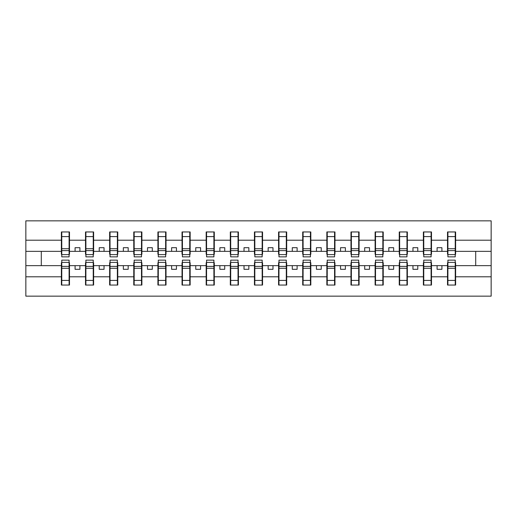 <?xml version="1.0" encoding="UTF-8"?>
<svg xmlns="http://www.w3.org/2000/svg" width="517" height="517" viewBox="0 0 517 517"><rect width="100%" height="100%" fill="white"/><g stroke="black" fill="none" stroke-linecap="round" stroke-linejoin="round"><path stroke-width="0.78" d="M61.762 262.746L61.374 262.746L61.374 276.795L25.85 276.795L25.85 296.151L491.15 296.151L491.15 276.795L455.626 276.795L455.626 285.048L447.515 285.048L447.903 285.048L447.903 260.141L455.238 260.141L455.238 266.384L447.903 266.384M447.903 262.746L447.515 262.746L447.515 265.641L437.091 265.641L437.091 269.312L441.919 269.312L441.919 265.641M447.515 285.048L447.515 265.641M455.238 262.746L455.626 262.746L455.626 276.795M423.766 262.746L423.384 262.746L423.384 265.641L412.954 265.641L412.954 269.312L417.781 269.312L417.781 265.641M447.515 276.795L431.488 276.795L431.488 285.048L423.384 285.048L423.384 265.641M431.107 262.746L431.488 262.746L431.488 276.795M399.635 262.746L399.247 262.746L399.247 265.641L388.823 265.641L388.823 269.312L393.65 269.312L393.65 265.641M423.384 276.795L407.357 276.795L407.357 285.048L399.247 285.048L399.247 265.641M406.969 262.746L407.357 262.746L407.357 276.795M375.504 262.746L375.116 262.746L375.116 265.641L364.692 265.641L364.692 269.312L369.513 269.312L369.513 265.641M399.247 276.795L383.226 276.795L383.226 285.048L375.116 285.048L375.116 265.641M382.838 262.746L383.226 262.746L383.226 276.795M351.366 262.746L350.978 262.746L350.978 265.641L340.554 265.641L340.554 269.312L345.382 269.312L345.382 265.641M375.116 276.795L359.089 276.795L359.089 285.048L350.978 285.048L350.978 265.641M358.701 262.746L359.089 262.746L359.089 276.795M327.235 262.746L326.847 262.746L326.847 265.641L316.423 265.641L316.423 269.312L321.251 269.312L321.251 265.641M350.978 276.795L334.958 276.795L334.958 285.048L326.847 285.048L326.847 265.641M334.57 262.746L334.958 262.746L334.958 276.795M303.098 262.746L302.71 262.746L302.71 265.641L292.286 265.641L292.286 269.312L297.113 269.312L297.113 265.641M326.847 276.795L310.82 276.795L310.82 285.048L302.71 285.048L302.71 265.641M310.439 262.746L310.82 262.746L310.82 276.795M278.967 262.746L278.579 262.746L278.579 265.641L268.155 265.641L268.155 269.312L272.982 269.312L272.982 265.641M302.71 276.795L286.689 276.795L286.689 285.048L278.579 285.048L278.579 265.641M286.302 262.746L286.689 262.746L286.689 276.795M254.829 262.746L254.448 262.746L254.448 265.641L244.018 265.641L244.018 269.312L248.845 269.312L248.845 265.641M278.579 276.795L262.552 276.795L262.552 285.048L254.448 285.048L254.448 265.641M262.171 262.746L262.552 262.746L262.552 276.795M230.698 262.746L230.311 262.746L230.311 265.641L219.887 265.641L219.887 269.312L224.714 269.312L224.714 265.641M254.448 276.795L238.421 276.795L238.421 285.048L230.311 285.048L230.311 265.641M238.033 262.746L238.421 262.746L238.421 276.795M206.561 262.746L206.18 262.746L206.18 265.641L195.749 265.641L195.749 269.312L200.577 269.312L200.577 265.641M230.311 276.795L214.29 276.795L214.29 285.048L206.18 285.048L206.18 265.641M213.902 262.746L214.29 262.746L214.29 276.795M182.43 262.746L182.042 262.746L182.042 265.641L171.618 265.641L171.618 269.312L176.446 269.312L176.446 265.641M206.18 276.795L190.153 276.795L190.153 285.048L182.042 285.048L182.042 265.641M189.765 262.746L190.153 262.746L190.153 276.795M158.299 262.746L157.911 262.746L157.911 265.641L147.487 265.641L147.487 269.312L152.308 269.312L152.308 265.641M182.042 276.795L166.022 276.795L166.022 285.048L157.911 285.048L157.911 265.641M165.634 262.746L166.022 262.746L166.022 276.795M134.161 262.746L133.774 262.746L133.774 265.641L123.35 265.641L123.35 269.312L128.177 269.312L128.177 265.641M157.911 276.795L141.884 276.795L141.884 285.048L133.774 285.048L133.774 265.641M141.496 262.746L141.884 262.746L141.884 276.795M110.031 262.746L109.643 262.746L109.643 265.641L99.219 265.641L99.219 269.312L104.046 269.312L104.046 265.641M133.774 276.795L117.753 276.795L117.753 285.048L109.643 285.048L109.643 265.641M117.365 262.746L117.753 262.746L117.753 276.795M85.893 262.746L85.512 262.746L85.512 265.641L75.081 265.641L75.081 269.312L79.909 269.312L79.909 265.641M109.643 276.795L93.616 276.795L93.616 285.048L85.512 285.048L85.512 265.641M93.234 262.746L93.616 262.746L93.616 276.795M447.903 254.61L455.238 254.61L455.238 256.859L447.903 256.859L447.903 231.952L447.515 231.952L447.515 240.205L431.488 240.205L431.488 254.254L431.107 254.254M447.903 254.254L447.515 254.254L447.515 240.205M423.766 254.61L431.107 254.61L431.107 256.859L423.766 256.859L423.766 231.952L423.384 231.952L423.384 240.205L407.357 240.205L407.357 254.254L406.969 254.254M423.766 254.254L423.384 254.254L423.384 240.205M399.635 254.61L406.969 254.61L406.969 256.859L399.635 256.859L399.635 231.952L399.247 231.952L399.247 240.205L383.226 240.205L383.226 254.254L382.838 254.254M399.635 254.254L399.247 254.254L399.247 240.205M375.504 254.61L382.838 254.61L382.838 256.859L375.504 256.859L375.504 231.952L375.116 231.952L375.116 240.205L359.089 240.205L359.089 254.254L358.701 254.254M375.504 254.254L375.116 254.254L375.116 240.205M351.366 254.61L358.701 254.61L358.701 256.859L351.366 256.859L351.366 231.952L350.978 231.952L350.978 240.205L334.958 240.205L334.958 254.254L334.57 254.254M351.366 254.254L350.978 254.254L350.978 240.205M327.235 254.61L334.57 254.61L334.57 256.859L327.235 256.859L327.235 231.952L326.847 231.952L326.847 240.205L310.82 240.205L310.82 254.254L310.439 254.254M327.235 254.254L326.847 254.254L326.847 240.205M303.098 254.61L310.439 254.61L310.439 256.859L303.098 256.859L303.098 231.952L302.71 231.952L302.71 240.205L286.689 240.205L286.689 254.254L286.302 254.254M303.098 254.254L302.71 254.254L302.71 240.205M278.967 254.61L286.302 254.61L286.302 256.859L278.967 256.859L278.967 231.952L278.579 231.952L278.579 240.205L262.552 240.205L262.552 254.254L262.171 254.254M278.967 254.254L278.579 254.254L278.579 240.205M254.829 254.61L262.171 254.61L262.171 256.859L254.829 256.859L254.829 231.952L254.448 231.952L254.448 240.205L238.421 240.205L238.421 254.254L238.033 254.254M254.829 254.254L254.448 254.254L254.448 240.205M230.698 254.61L238.033 254.61L238.033 256.859L230.698 256.859L230.698 231.952L230.311 231.952L230.311 240.205L214.29 240.205L214.29 254.254L213.902 254.254M230.698 254.254L230.311 254.254L230.311 240.205M206.561 254.61L213.902 254.61L213.902 256.859L206.561 256.859L206.561 231.952L206.18 231.952L206.18 240.205L190.153 240.205L190.153 254.254L189.765 254.254M206.561 254.254L206.18 254.254L206.18 240.205M182.43 254.61L189.765 254.61L189.765 256.859L182.43 256.859L182.43 231.952L182.042 231.952L182.042 240.205L166.022 240.205L166.022 254.254L165.634 254.254M182.43 254.254L182.042 254.254L182.042 240.205M158.299 254.61L165.634 254.61L165.634 256.859L158.299 256.859L158.299 231.952L157.911 231.952L157.911 240.205L141.884 240.205L141.884 254.254L141.496 254.254M158.299 254.254L157.911 254.254L157.911 240.205M134.161 254.61L141.496 254.61L141.496 256.859L134.161 256.859L134.161 231.952L133.774 231.952L133.774 240.205L117.753 240.205L117.753 254.254L117.365 254.254M134.161 254.254L133.774 254.254L133.774 240.205M110.031 254.61L117.365 254.61L117.365 256.859L110.031 256.859L110.031 231.952L109.643 231.952L109.643 240.205L93.616 240.205L93.616 254.254L93.234 254.254M110.031 254.254L109.643 254.254L109.643 240.205M85.893 254.61L93.234 254.61L93.234 256.859L85.893 256.859L85.893 231.952L85.512 231.952L85.512 240.205L69.485 240.205L69.485 231.952L69.097 231.952L69.097 256.859L61.762 256.859L61.762 250.616L69.097 250.616M85.893 254.254L85.512 254.254L85.512 240.205M61.374 276.795L61.374 285.048L69.485 285.048L69.485 262.746L69.097 262.746M61.762 250.616L61.762 231.952L61.374 231.952L61.374 240.205L25.85 240.205L25.85 220.849L491.15 220.849L491.15 240.205L455.626 240.205L455.626 254.254L455.238 254.254M61.762 254.254L61.374 254.254L61.374 240.205M447.515 231.952L455.626 231.952L455.626 240.205M423.384 231.952L431.488 231.952L431.488 240.205M399.247 231.952L407.357 231.952L407.357 240.205M375.116 231.952L383.226 231.952L383.226 240.205M350.978 231.952L359.089 231.952L359.089 240.205M326.847 231.952L334.958 231.952L334.958 240.205M302.71 231.952L310.82 231.952L310.82 240.205M278.579 231.952L286.689 231.952L286.689 240.205M254.448 231.952L262.552 231.952L262.552 240.205M230.311 231.952L238.421 231.952L238.421 240.205M206.18 231.952L214.29 231.952L214.29 240.205M182.042 231.952L190.153 231.952L190.153 240.205M157.911 231.952L166.022 231.952L166.022 240.205M133.774 231.952L141.884 231.952L141.884 240.205M109.643 231.952L117.753 231.952L117.753 240.205M85.512 231.952L93.616 231.952L93.616 240.205M85.512 276.795L69.485 276.795M61.374 231.952L69.485 231.952M437.091 265.641L431.488 265.641M447.515 251.359L441.919 251.359L441.919 247.688L437.091 247.688L437.091 251.359L431.488 251.359M437.091 251.359L441.919 251.359M412.954 265.641L407.357 265.641M423.384 251.359L417.781 251.359L417.781 247.688L412.954 247.688L412.954 251.359L407.357 251.359M412.954 251.359L417.781 251.359M388.823 265.641L383.226 265.641M399.247 251.359L393.65 251.359L393.65 247.688L388.823 247.688L388.823 251.359L383.226 251.359M388.823 251.359L393.65 251.359M364.692 265.641L359.089 265.641M375.116 251.359L369.513 251.359L369.513 247.688L364.692 247.688L364.692 251.359L359.089 251.359M364.692 251.359L369.513 251.359M340.554 265.641L334.958 265.641M350.978 251.359L345.382 251.359L345.382 247.688L340.554 247.688L340.554 251.359L334.958 251.359M340.554 251.359L345.382 251.359M316.423 265.641L310.82 265.641M326.847 251.359L321.251 251.359L321.251 247.688L316.423 247.688L316.423 251.359L310.82 251.359M316.423 251.359L321.251 251.359M292.286 265.641L286.689 265.641M302.71 251.359L297.113 251.359L297.113 247.688L292.286 247.688L292.286 251.359L286.689 251.359M292.286 251.359L297.113 251.359M268.155 265.641L262.552 265.641M278.579 251.359L272.982 251.359L272.982 247.688L268.155 247.688L268.155 251.359L262.552 251.359M268.155 251.359L272.982 251.359M244.018 265.641L238.421 265.641M254.448 251.359L248.845 251.359L248.845 247.688L244.018 247.688L244.018 251.359L238.421 251.359M244.018 251.359L248.845 251.359M219.887 265.641L214.29 265.641M230.311 251.359L224.714 251.359L224.714 247.688L219.887 247.688L219.887 251.359L214.29 251.359M219.887 251.359L224.714 251.359M195.749 265.641L190.153 265.641M206.18 251.359L200.577 251.359L200.577 247.688L195.749 247.688L195.749 251.359L190.153 251.359M195.749 251.359L200.577 251.359M171.618 265.641L166.022 265.641M182.042 251.359L176.446 251.359L176.446 247.688L171.618 247.688L171.618 251.359L166.022 251.359M171.618 251.359L176.446 251.359M147.487 265.641L141.884 265.641M157.911 251.359L152.308 251.359L152.308 247.688L147.487 247.688L147.487 251.359L141.884 251.359M147.487 251.359L152.308 251.359M123.35 265.641L117.753 265.641M133.774 251.359L128.177 251.359L128.177 247.688L123.35 247.688L123.35 251.359L117.753 251.359M123.35 251.359L128.177 251.359M99.219 265.641L93.616 265.641M109.643 251.359L104.046 251.359L104.046 247.688L99.219 247.688L99.219 251.359L93.616 251.359M99.219 251.359L104.046 251.359M75.081 265.641L69.485 265.641M85.512 251.359L79.909 251.359L79.909 247.688L75.081 247.688L75.081 251.359L69.485 251.359L69.485 240.205M75.081 251.359L79.909 251.359M69.485 251.359L69.485 254.254L69.097 254.254M61.374 265.641L25.85 265.641L25.85 240.205M25.85 276.795L25.85 265.641M61.374 251.359L25.85 251.359M491.15 276.795L491.15 240.205M41.295 265.641L41.295 251.359M491.15 251.359L475.705 251.359L475.705 265.641L455.626 265.641M491.15 265.641L475.705 265.641M475.705 251.359L455.626 251.359M69.097 236.78L69.485 236.78M61.374 236.78L61.762 236.78M61.762 248.729L69.097 248.729M61.374 285.048L61.762 285.048L61.762 260.141L69.097 260.141L69.097 266.384L61.762 266.384M61.762 280.22L61.374 280.22M69.485 280.22L69.097 280.22M69.097 266.384L69.097 285.048L69.485 285.048M69.097 268.271L61.762 268.271M93.616 231.952L93.234 231.952L93.234 254.61M93.234 236.78L93.616 236.78M85.512 236.78L85.893 236.78M85.893 250.616L93.234 250.616M85.893 248.729L93.234 248.729M117.753 231.952L117.365 231.952L117.365 254.61M117.365 236.78L117.753 236.78M109.643 236.78L110.031 236.78M110.031 250.616L117.365 250.616M110.031 248.729L117.365 248.729M141.884 231.952L141.496 231.952L141.496 254.61M141.496 236.78L141.884 236.78M133.774 236.78L134.161 236.78M134.161 250.616L141.496 250.616M134.161 248.729L141.496 248.729M166.022 231.952L165.634 231.952L165.634 254.61M165.634 236.78L166.022 236.78M157.911 236.78L158.299 236.78M158.299 250.616L165.634 250.616M158.299 248.729L165.634 248.729M85.512 285.048L85.893 285.048L85.893 260.141L93.234 260.141L93.234 266.384L85.893 266.384M85.893 280.22L85.512 280.22M93.616 280.22L93.234 280.22M93.234 266.384L93.234 285.048L93.616 285.048M93.234 268.271L85.893 268.271M109.643 285.048L110.031 285.048L110.031 260.141L117.365 260.141L117.365 266.384L110.031 266.384M110.031 280.22L109.643 280.22M117.753 280.22L117.365 280.22M117.365 266.384L117.365 285.048L117.753 285.048M117.365 268.271L110.031 268.271M133.774 285.048L134.161 285.048L134.161 260.141L141.496 260.141L141.496 266.384L134.161 266.384M134.161 280.22L133.774 280.22M141.884 280.22L141.496 280.22M141.496 266.384L141.496 285.048L141.884 285.048M141.496 268.271L134.161 268.271M157.911 285.048L158.299 285.048L158.299 260.141L165.634 260.141L165.634 266.384L158.299 266.384M158.299 280.22L157.911 280.22M166.022 280.22L165.634 280.22M165.634 266.384L165.634 285.048L166.022 285.048M165.634 268.271L158.299 268.271M190.153 231.952L189.765 231.952L189.765 254.61M189.765 236.78L190.153 236.78M182.042 236.78L182.43 236.78M182.43 250.616L189.765 250.616M182.43 248.729L189.765 248.729M182.042 285.048L182.43 285.048L182.43 260.141L189.765 260.141L189.765 266.384L182.43 266.384M182.43 280.22L182.042 280.22M190.153 280.22L189.765 280.22M189.765 266.384L189.765 285.048L190.153 285.048M189.765 268.271L182.43 268.271M214.29 231.952L213.902 231.952L213.902 254.61M213.902 236.78L214.29 236.78M206.18 236.78L206.561 236.78M206.561 250.616L213.902 250.616M206.561 248.729L213.902 248.729M206.18 285.048L206.561 285.048L206.561 260.141L213.902 260.141L213.902 266.384L206.561 266.384M206.561 280.22L206.18 280.22M214.29 280.22L213.902 280.22M213.902 266.384L213.902 285.048L214.29 285.048M213.902 268.271L206.561 268.271M238.421 231.952L238.033 231.952L238.033 254.61M238.033 236.78L238.421 236.78M230.311 236.78L230.698 236.78M230.698 250.616L238.033 250.616M230.698 248.729L238.033 248.729M230.311 285.048L230.698 285.048L230.698 260.141L238.033 260.141L238.033 266.384L230.698 266.384M230.698 280.22L230.311 280.22M238.421 280.22L238.033 280.22M238.033 266.384L238.033 285.048L238.421 285.048M238.033 268.271L230.698 268.271M262.552 231.952L262.171 231.952L262.171 254.61M262.171 236.78L262.552 236.78M254.448 236.78L254.829 236.78M254.829 250.616L262.171 250.616M254.829 248.729L262.171 248.729M254.448 285.048L254.829 285.048L254.829 260.141L262.171 260.141L262.171 266.384L254.829 266.384M254.829 280.22L254.448 280.22M262.552 280.22L262.171 280.22M262.171 266.384L262.171 285.048L262.552 285.048M262.171 268.271L254.829 268.271M286.689 231.952L286.302 231.952L286.302 254.61M286.302 236.78L286.689 236.78M278.579 236.78L278.967 236.78M278.967 250.616L286.302 250.616M278.967 248.729L286.302 248.729M278.579 285.048L278.967 285.048L278.967 260.141L286.302 260.141L286.302 266.384L278.967 266.384M278.967 280.22L278.579 280.22M286.689 280.22L286.302 280.22M286.302 266.384L286.302 285.048L286.689 285.048M286.302 268.271L278.967 268.271M310.82 231.952L310.439 231.952L310.439 254.61M310.439 236.78L310.82 236.78M302.71 236.78L303.098 236.78M303.098 250.616L310.439 250.616M303.098 248.729L310.439 248.729M302.71 285.048L303.098 285.048L303.098 260.141L310.439 260.141L310.439 266.384L303.098 266.384M303.098 280.22L302.71 280.22M310.82 280.22L310.439 280.22M310.439 266.384L310.439 285.048L310.82 285.048M310.439 268.271L303.098 268.271M334.958 231.952L334.57 231.952L334.57 254.61M334.57 236.78L334.958 236.78M326.847 236.78L327.235 236.78M327.235 250.616L334.57 250.616M327.235 248.729L334.57 248.729M326.847 285.048L327.235 285.048L327.235 260.141L334.57 260.141L334.57 266.384L327.235 266.384M327.235 280.22L326.847 280.22M334.958 280.22L334.57 280.22M334.57 266.384L334.57 285.048L334.958 285.048M334.57 268.271L327.235 268.271M359.089 231.952L358.701 231.952L358.701 254.61M358.701 236.78L359.089 236.78M350.978 236.78L351.366 236.78M351.366 250.616L358.701 250.616M351.366 248.729L358.701 248.729M350.978 285.048L351.366 285.048L351.366 260.141L358.701 260.141L358.701 266.384L351.366 266.384M351.366 280.22L350.978 280.22M359.089 280.22L358.701 280.22M358.701 266.384L358.701 285.048L359.089 285.048M358.701 268.271L351.366 268.271M383.226 231.952L382.838 231.952L382.838 254.61M382.838 236.78L383.226 236.78M375.116 236.78L375.504 236.78M375.504 250.616L382.838 250.616M375.504 248.729L382.838 248.729M375.116 285.048L375.504 285.048L375.504 260.141L382.838 260.141L382.838 266.384L375.504 266.384M375.504 280.22L375.116 280.22M383.226 280.22L382.838 280.22M382.838 266.384L382.838 285.048L383.226 285.048M382.838 268.271L375.504 268.271M407.357 231.952L406.969 231.952L406.969 254.61M406.969 236.78L407.357 236.78M399.247 236.78L399.635 236.78M399.635 250.616L406.969 250.616M399.635 248.729L406.969 248.729M399.247 285.048L399.635 285.048L399.635 260.141L406.969 260.141L406.969 266.384L399.635 266.384M399.635 280.22L399.247 280.22M407.357 280.22L406.969 280.22M406.969 266.384L406.969 285.048L407.357 285.048M406.969 268.271L399.635 268.271M431.488 231.952L431.107 231.952L431.107 254.61M431.107 236.78L431.488 236.78M423.384 236.78L423.766 236.78M423.766 250.616L431.107 250.616M423.766 248.729L431.107 248.729M423.384 285.048L423.766 285.048L423.766 260.141L431.107 260.141L431.107 266.384L423.766 266.384M423.766 280.22L423.384 280.22M431.488 280.22L431.107 280.22M431.107 266.384L431.107 285.048L431.488 285.048M431.107 268.271L423.766 268.271M455.626 231.952L455.238 231.952L455.238 254.61M455.238 236.78L455.626 236.78M447.515 236.78L447.903 236.78M447.903 250.616L455.238 250.616M447.903 248.729L455.238 248.729M447.903 280.22L447.515 280.22M455.626 280.22L455.238 280.22M455.238 266.384L455.238 285.048L455.626 285.048M455.238 268.271L447.903 268.271M61.762 254.61L69.097 254.61M61.762 236.592L69.097 236.592M69.097 262.39L61.762 262.39M69.097 280.408L61.762 280.408M85.893 236.592L93.234 236.592M110.031 236.592L117.365 236.592M134.161 236.592L141.496 236.592M158.299 236.592L165.634 236.592M93.234 262.39L85.893 262.39M93.234 280.408L85.893 280.408M117.365 262.39L110.031 262.39M117.365 280.408L110.031 280.408M141.496 262.39L134.161 262.39M141.496 280.408L134.161 280.408M165.634 262.39L158.299 262.39M165.634 280.408L158.299 280.408M182.43 236.592L189.765 236.592M189.765 262.39L182.43 262.39M189.765 280.408L182.43 280.408M206.561 236.592L213.902 236.592M213.902 262.39L206.561 262.39M213.902 280.408L206.561 280.408M230.698 236.592L238.033 236.592M238.033 262.39L230.698 262.39M238.033 280.408L230.698 280.408M254.829 236.592L262.171 236.592M262.171 262.39L254.829 262.39M262.171 280.408L254.829 280.408M278.967 236.592L286.302 236.592M286.302 262.39L278.967 262.39M286.302 280.408L278.967 280.408M303.098 236.592L310.439 236.592M310.439 262.39L303.098 262.39M310.439 280.408L303.098 280.408M327.235 236.592L334.57 236.592M334.57 262.39L327.235 262.39M334.57 280.408L327.235 280.408M351.366 236.592L358.701 236.592M358.701 262.39L351.366 262.39M358.701 280.408L351.366 280.408M375.504 236.592L382.838 236.592M382.838 262.39L375.504 262.39M382.838 280.408L375.504 280.408M399.635 236.592L406.969 236.592M406.969 262.39L399.635 262.39M406.969 280.408L399.635 280.408M423.766 236.592L431.107 236.592M431.107 262.39L423.766 262.39M431.107 280.408L423.766 280.408M447.903 236.592L455.238 236.592M455.238 262.39L447.903 262.39M455.238 280.408L447.903 280.408"/></g></svg>
